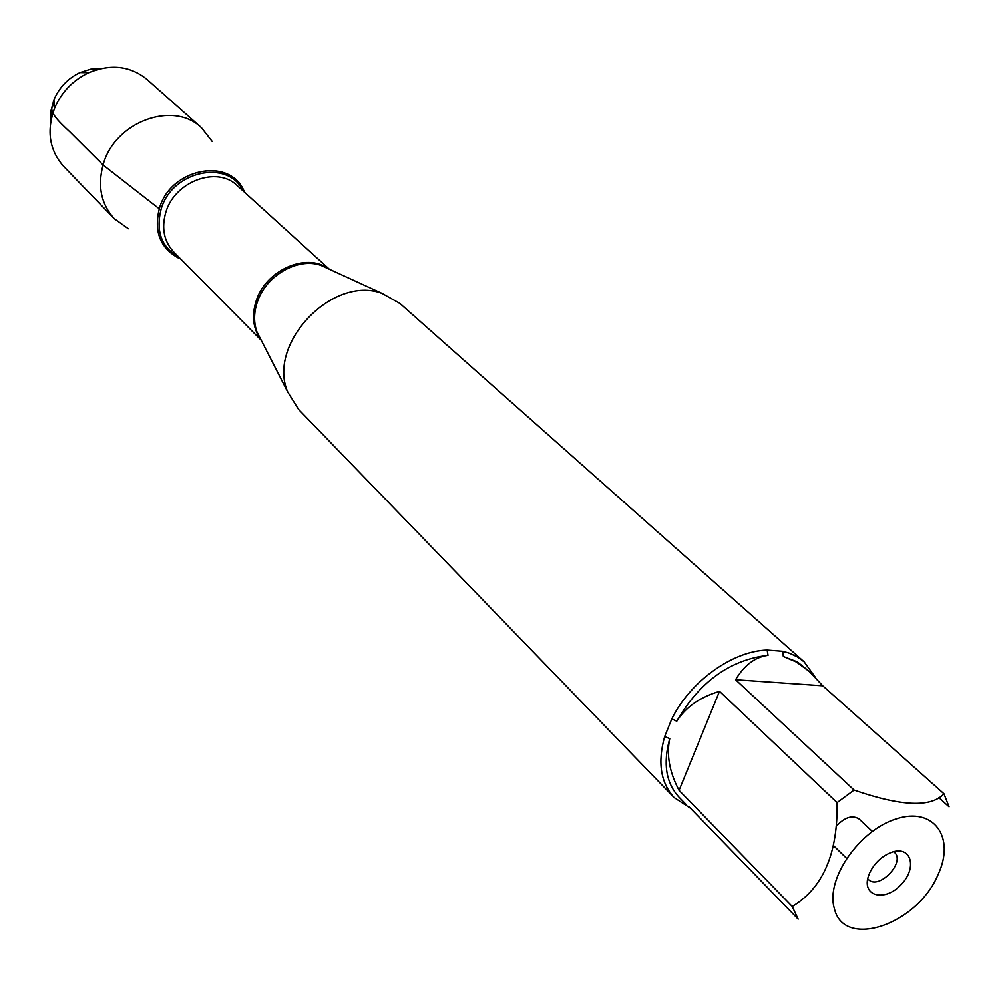 <?xml version="1.0" encoding="UTF-8"?>
<svg xmlns="http://www.w3.org/2000/svg" width="999" height="999" viewBox="0 0 999 999"><rect width="100%" height="100%" fill="white"/><g stroke="black" fill="none" stroke-linecap="round" stroke-linejoin="round"><path stroke-width="1.5" d="M804.12 661.788L399.95 303.446L382.18 293.431C332.967 274.45 266.646 343.731 287.762 392.058L298.539 409.378L674.138 797.552C660.626 782.729 657.454 762.412 664.647 736.6L671.803 718.868C690.172 681.38 732.642 650.911 767.132 650.049L782.704 651.261L789.572 653.209L797.352 656.867L804.12 661.788L815.221 677.147M690.371 808.129L674.138 797.552M834.327 908.403C843.618 949.987 917.719 924.587 938.236 874.2C955.506 837.199 933.778 806.643 896.565 818.78C859.415 829.919 825.399 879.195 834.327 908.403M938.873 797.639L949.05 806.755L943.943 793.718C931.33 807.642 901.373 806.418 854.095 790.047L837.087 802.597C837.924 853.471 822.976 888.111 792.244 906.505L798.164 919.142L688.586 806.293M783.316 656.455L797.352 661.85L809.315 671.44L796.378 661.987L783.316 656.455L782.704 651.261M943.943 793.718L822.726 685.764L809.315 671.44M837.087 802.597L719.505 691.333C699.887 697.202 685.639 707.167 676.773 721.228C699.512 681.805 729.944 659.827 768.056 655.282C755.069 657.042 744.243 665.197 735.589 679.72L854.095 790.047M686.263 804.632L678.92 797.065C665.921 782.854 662.861 763.373 669.742 738.611C666.345 754.932 669.455 772.177 679.058 790.334L792.244 906.505M664.647 736.6L669.742 738.611M676.773 721.228L671.803 718.868M767.132 650.049L768.056 655.282M159.291 208.816C170.13 167.77 231.318 156.456 244.493 192.195L243.356 189.835C228.309 156.493 169.805 169.143 159.291 208.816C153.796 231.431 160.102 247.777 178.209 257.879L180.619 258.903C160.789 249.413 153.671 232.717 159.291 208.816L103.072 164.947C97.39 186.251 101.136 204.171 114.323 218.731L128.347 228.746M869.605 872.989C874.575 862.799 882.055 855.843 892.045 852.11C911.438 845.491 917.444 868.119 901.061 884.689C885.214 901.785 862.362 896.765 868.119 877.097L869.605 872.989M735.589 679.72L822.726 685.764M679.058 790.334L719.505 691.333M867.719 878.758L868.318 879.395C878.658 890.646 906.031 862.05 894.355 852.209L893.68 851.648M833.528 845.616L846.54 858.266M872.277 831.38L859.227 819.055C852.397 814.709 844.704 817.132 836.151 826.335M212.075 141.284L201.461 127.71C173.277 100.1 114.373 121.866 103.072 164.947L69.793 131.793C58.192 121.091 46.603 109.703 54.221 104.733M201.461 127.71L147.04 79.458C130.37 65.909 110.939 63.649 88.749 72.69C72.79 80.307 61.364 92.258 54.446 108.529C46.379 131.094 49.475 150.399 63.749 166.471L114.323 218.731M50.737 121.653L50.974 110.727L53.921 99.863C59.191 87.45 67.907 78.347 80.07 72.552L90.797 69.131L101.698 68.419M328.546 268.856L320.816 265.309C297.627 257.018 265.097 276.061 257.043 302.897C253.771 313.249 253.758 322.952 256.993 331.98L260.864 339.548M260.889 339.585C253.184 328.921 251.536 316.258 255.944 301.611C265.047 270.379 306.556 251.923 328.584 268.868M329.408 269.243L237.225 185.602C217.133 165.472 174.213 181.493 165.684 212.787C161.376 228.396 164.048 241.446 173.714 251.935L261.301 340.384M179.258 257.53C161.713 247.615 155.632 231.668 160.989 209.678C171.241 171.029 228.184 158.529 243.057 190.896M260.714 339.235L287.762 392.058M328.234 268.706L382.18 293.431M53.921 99.863L54.446 108.529M80.07 72.552L88.749 72.69"/></g></svg>

